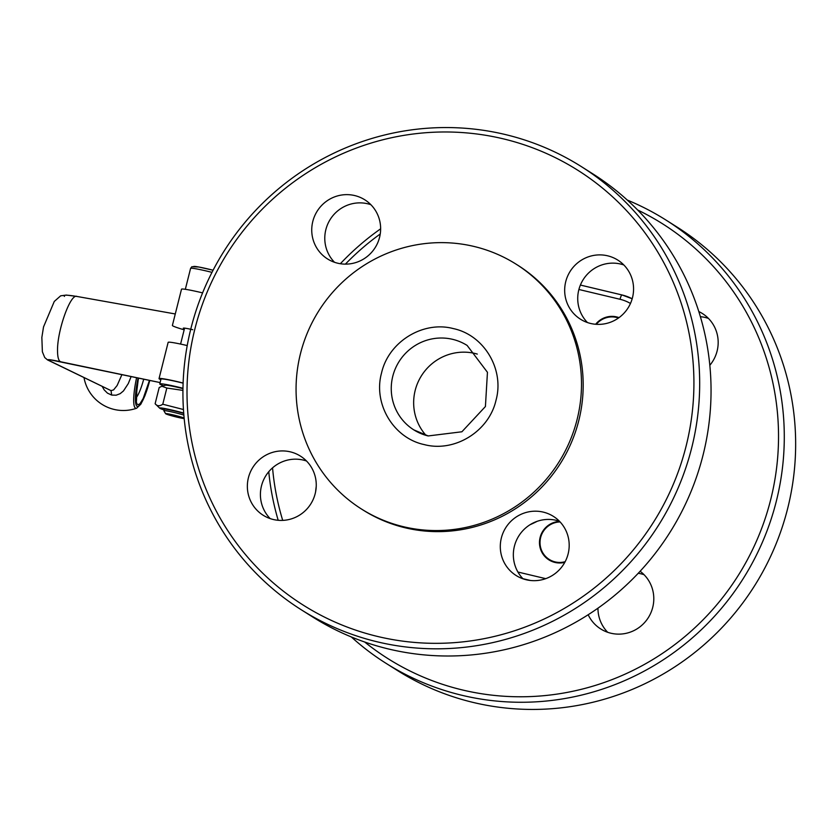 <?xml version="1.0" encoding="UTF-8"?>
<svg xmlns="http://www.w3.org/2000/svg" width="837" height="837" viewBox="0 0 837 837"><rect width="100%" height="100%" fill="white"/><g stroke="black" fill="none" stroke-linecap="round" stroke-linejoin="round"><path stroke-width="1.26" d="M102.187 386.422L104.165 389.864L107.46 393.139L111.677 395.074L116.155 395.21L120.162 393.672L123.457 390.952L128.291 383.576L131.147 376.524M121.93 374.599L117.138 385.491L113.57 389.916L111.028 390.628L47.552 359.931L51.444 359.994M565.153 561.7A20.37 19.962 122.3 0 1 549.616 525.113A20.37 19.962 122.3 0 1 560.099 521.943M548.967 559.901A20.915 20.486 122.3 0 1 559.66 521.482M183.701 413.07A17.221 1.088 -165.9 0 0 166.845 408.937A17.221 1.088 -165.9 0 0 159.7 408.184A17.221 1.088 -165.9 0 0 159.877 408.32A17.221 1.088 -165.9 0 0 164.042 409.931M182.947 390.398L166.835 388.033L161.876 386.244L159.187 387.541L155.127 403.727C157.094 406.217 159.637 406.384 162.776 404.229L183.449 409.523M155.127 403.727L159.7 408.184M183.732 413.447A12.482 0.795 -165.9 0 0 174.232 410.915A12.482 0.795 -165.9 0 0 164.23 409.199L163.853 410.695A12.482 0.795 -165.9 0 0 163.864 410.747L165.642 413.708A10.034 0.638 14.1 0 1 173.667 415.037A10.034 0.638 14.1 0 1 184.13 418.008M183.868 415.089A12.482 0.795 -165.9 0 0 173.855 412.4A12.482 0.795 -165.9 0 0 163.853 410.695M184.182 418.584A10.034 0.638 14.1 0 1 177.057 417.171A10.034 0.638 14.1 0 1 165.642 413.708M160.83 379.695A24.964 1.58 14.1 0 1 159.407 379.015A24.964 1.58 14.1 0 1 159.04 378.606A24.964 1.58 14.1 0 1 183.115 383.032M184.171 329.82A24.964 1.58 14.1 0 1 172.757 325.855A24.964 1.58 14.1 0 1 172.391 325.447L181.503 289.204A24.964 1.58 -165.9 0 1 202.596 292.887M425.981 435.345A49.927 48.923 122.3 0 1 415.173 390.45A49.927 48.923 122.3 0 1 477.31 354.082M564.808 562.349A20.915 20.486 122.3 0 1 540.252 536.925A20.915 20.486 122.3 0 1 559.608 521.42M595.651 324.264A20.915 20.486 122.3 0 1 619.024 317.631A20.915 20.486 122.3 0 0 595.777 324.275M370.896 204.709A34.955 34.244 -57.7 0 0 367.736 203.789A34.955 34.244 -57.7 0 0 329.412 220.769A34.955 34.244 -57.7 0 0 334.528 262.295M337.688 263.205A34.955 34.244 122.3 0 1 327.518 258.926A34.955 34.244 122.3 0 1 314.607 216.082A34.955 34.244 122.3 0 1 354.679 195.555A34.955 34.244 122.3 0 1 364.848 199.834A34.955 34.244 122.3 0 1 377.769 242.678A34.955 34.244 122.3 0 1 337.688 263.205M623.827 264.963A34.955 34.244 -57.7 0 0 620.667 264.053A34.955 34.244 -57.7 0 0 582.353 281.033A34.955 34.244 -57.7 0 0 587.459 322.548M590.629 323.469A34.955 34.244 122.3 0 1 580.459 319.19A34.955 34.244 122.3 0 1 567.538 276.336A34.955 34.244 122.3 0 1 607.62 255.808A34.955 34.244 122.3 0 1 617.79 260.087A34.955 34.244 122.3 0 1 630.7 302.931A34.955 34.244 122.3 0 1 590.629 323.469M559.451 521.263A34.955 34.244 -57.7 0 0 556.291 520.342A34.955 34.244 -57.7 0 0 517.977 537.323A34.955 34.244 -57.7 0 0 523.083 578.848M526.243 579.759A34.955 34.244 122.3 0 1 516.084 575.479A34.955 34.244 122.3 0 1 503.163 532.635A34.955 34.244 122.3 0 1 543.244 512.108A34.955 34.244 122.3 0 1 553.414 516.387A34.955 34.244 122.3 0 1 566.325 559.231A34.955 34.244 122.3 0 1 526.243 579.759M306.52 461.009A34.955 34.244 -57.7 0 0 303.35 460.088A34.955 34.244 -57.7 0 0 265.036 477.069A34.955 34.244 -57.7 0 0 270.152 518.584M273.312 519.505A34.955 34.244 122.3 0 1 263.142 515.226A34.955 34.244 122.3 0 1 250.221 472.382A34.955 34.244 122.3 0 1 290.303 451.844A34.955 34.244 122.3 0 1 300.473 456.134A34.955 34.244 122.3 0 1 313.394 498.978A34.955 34.244 122.3 0 1 273.312 519.505M300.473 353.643A144.791 141.882 122.3 0 1 516.105 264.178A144.791 141.882 122.3 0 1 577.091 419.546A144.791 141.882 122.3 0 1 361.458 509.011A144.791 141.882 122.3 0 1 300.473 353.643M516.105 264.178L517.789 265.235A144.791 141.882 122.3 0 1 578.775 420.603A144.791 141.882 122.3 0 1 363.143 510.078L361.458 509.011M194.843 329.14A257.137 251.968 122.3 0 1 502.985 138.764A257.137 251.968 122.3 0 1 686.089 446.173A257.137 251.968 122.3 0 1 377.947 636.549A257.137 251.968 122.3 0 1 194.843 329.14M190.909 328.543A262.127 256.865 122.3 0 1 581.296 166.573A262.127 256.865 122.3 0 1 691.697 447.837A262.127 256.865 122.3 0 1 301.32 609.807A262.127 256.865 122.3 0 1 190.909 328.543M581.296 166.573L592.659 173.751A262.127 256.865 122.3 0 1 703.07 455.014A262.127 256.865 122.3 0 1 312.682 616.984L301.32 609.807M364.702 642.021A257.137 251.968 -57.7 0 0 770.699 499.616A257.137 251.968 -57.7 0 0 637.616 209.972M380.239 233.994A257.137 251.968 -57.7 0 0 345.388 264.136M351.31 636.947A262.127 256.865 -57.7 0 0 385.92 663.249A262.127 256.865 -57.7 0 0 776.307 501.279A262.127 256.865 -57.7 0 0 665.907 220.016A262.127 256.865 -57.7 0 0 627.279 200.053M380.636 228.815A262.127 256.865 -57.7 0 0 340.345 263.728M385.92 663.249L397.293 670.427A262.127 256.865 -57.7 0 0 787.669 508.457A262.127 256.865 -57.7 0 0 677.269 227.193L665.907 220.016M268.761 471.723A262.127 256.865 -57.7 0 0 278.198 520.3M708.437 318.416A34.955 34.244 -57.7 0 0 705.277 317.495A34.955 34.244 -57.7 0 0 700.391 316.7M640.117 571.263A34.955 34.244 122.3 0 1 650.401 613.856A34.955 34.244 122.3 0 1 610.853 633.211A34.955 34.244 122.3 0 1 600.684 628.922A34.955 34.244 122.3 0 1 588.181 614.745M644.061 574.705A34.955 34.244 -57.7 0 0 640.901 573.795A34.955 34.244 -57.7 0 0 638.244 573.272M597.953 608.185A34.955 34.244 -57.7 0 0 607.693 632.291M163.613 385.763A22.965 1.454 14.1 0 1 159.762 383.932L160.976 379.098A22.965 1.454 14.1 0 1 179.38 382.247A22.965 1.454 14.1 0 1 183.115 383.158M159.762 383.932A22.965 1.454 14.1 0 1 178.166 387.081A22.965 1.454 14.1 0 1 182.968 388.263M698.811 311.563A34.955 34.244 122.3 0 1 702.389 313.53A34.955 34.244 122.3 0 1 709.828 365.277M272.559 467.841A257.137 251.968 -57.7 0 0 282.718 520.394M192.772 329.715A13.727 0.868 -165.9 0 0 183.293 328.188A13.727 0.868 -165.9 0 0 184.412 328.847M187.226 345.566A24.964 1.58 -165.9 0 0 168.143 342.364L159.04 378.606M161.876 386.244L165.464 385.24A17.221 1.088 14.1 0 1 182.968 388.63M166.835 388.033L162.776 404.229M596.3 324.317A20.37 19.962 122.3 0 1 618.491 318.018M64.48 296.403C62.608 294.76 66.803 294.791 77.077 296.486C70.643 292.751 57 330.96 57.533 351.09C57.607 357.409 58.653 360.967 60.682 361.772C50.534 359.596 46.453 359.094 48.441 360.255L111.028 390.628L111.677 395.074M160.108 382.572L61.122 361.866M185.333 289.309L190.595 268.363L191.903 266.7L198.986 267.045L213.09 270.225A18.728 1.182 -165.9 0 0 193.891 266.857M190.595 268.363A21.218 1.35 14.1 0 1 207.597 271.282A21.218 1.35 14.1 0 1 211.991 272.36M136.609 377.665A33.783 6.393 103.4 0 0 136.651 408.215A39.946 39.946 0 0 1 84.003 377.613M143.713 379.161A24.964 4.719 -76.6 0 1 136.159 397.721M138.44 378.052L135.918 398.014L136.651 403.497L138.032 404.846L139.988 403.696L143.2 398.443L149.457 380.354M149.771 380.427A31.68 5.995 -76.6 0 1 137.477 406.5A31.68 5.995 -76.6 0 1 138.115 377.989M428.094 435.931A49.927 48.923 122.3 0 1 413.802 429.873A49.927 48.923 122.3 0 1 392.773 376.294A49.927 48.923 122.3 0 1 452.608 339.33A49.927 48.923 122.3 0 1 467.13 345.44L487.448 372.298L485.418 406.531L461.898 431.777L428.209 435.941L413.802 429.873M453.351 328.596C422.967 320.519 388.546 341.778 381.546 372.957C372.978 403.758 393.432 438.096 424.213 444.583C454.596 452.671 489.017 431.4 496.017 400.232C504.585 369.431 484.131 335.082 453.351 328.596M545.734 578.66L517.925 572.037M578.901 289.487L620.029 299.28A39.946 39.14 122.3 0 1 630.47 303.465M621.964 294.959L580.386 285.051L622.027 294.959L632.186 298.778A44.936 44.037 -57.7 0 0 622.079 294.98A4.991 0.942 103.4 0 0 622.027 294.959A4.991 0.942 103.4 0 0 621.127 296.026A4.991 0.942 103.4 0 0 620.029 299.28M537.145 521.325A119.827 117.421 122.3 0 1 530.062 524.715M316.208 486.946A44.936 44.037 -57.7 0 0 315.664 491.455M522.926 578.681L530.564 580.501M175.278 313.969L76.784 296.424L66.311 295.074L60.662 295.817L54.279 301.446L43.524 326.943L41.85 337.447L42.373 351.781L44.717 357.525L47.552 359.931M160.097 382.582L49.99 359.764M180.583 344.08L184.59 328.135M135.981 399.772L136.515 400.494L136.933 387.06L138.534 378.073M149.823 380.437L144.958 395.681L140.878 404.135L136.651 408.215M316.24 486.287L315.559 492.041"/></g></svg>
